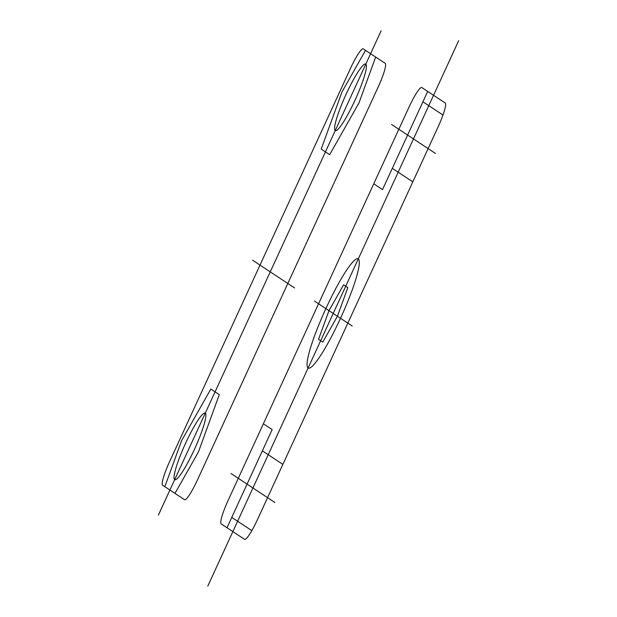 <?xml version="1.0" encoding="UTF-8"?>
<svg xmlns="http://www.w3.org/2000/svg" width="617" height="617" viewBox="0 0 617 617"><rect width="100%" height="100%" fill="white"/><g stroke="black" fill="none" stroke-linecap="round" stroke-linejoin="round"><path stroke-width="0.46" stroke-dasharray="3.08 2.31" d=""/><path stroke-width="0.93" d="M169.69 461.447L350.309 68.757A24.017 3.471 -65.5 0 1 363.274 48.874L385.232 63.381A24.017 3.471 -65.5 0 1 378.128 87.128L197.509 479.818A24.017 3.471 -65.5 0 1 184.545 499.701L162.587 485.193A24.017 3.471 -65.5 0 1 169.69 461.447M205.276 413.128A36.627 5.291 -65.5 0 0 178.46 460.475A36.627 5.291 -65.5 0 0 186.195 465.588A36.627 5.291 -65.5 0 0 205.276 413.128M365.827 64.075A36.627 5.291 -65.5 0 0 339.003 111.422A36.627 5.291 -65.5 0 0 346.739 116.528A36.627 5.291 -65.5 0 0 365.827 64.075M252.685 260.266L294.587 287.946M164.839 486.682L181.521 440.816L210.837 389.065L219.29 394.649L198.427 451.983L174.981 493.376M375.66 57.057L358.978 102.923L329.663 154.674L321.21 149.09L342.073 91.763L365.519 50.363M158.376 515.11L381.105 30.85M343.63 284.784L328.977 310.659L318.542 339.327L322.768 342.119L337.422 316.243L347.857 287.576L343.63 284.784M358.284 258.909A60.05 8.669 -65.5 0 0 314.315 336.535A60.05 8.669 -65.5 0 0 326.995 344.911A60.05 8.669 -65.5 0 0 358.284 258.909M407.621 135.054L398.837 129.254M422.923 101.79L442.975 115.032A24.017 3.471 -65.5 0 0 445.25 103.024L421.827 87.552A24.017 3.471 -65.5 0 0 408.87 107.435L228.251 500.125A24.017 3.471 -65.5 0 0 221.148 523.872L244.571 539.343A24.017 3.471 -65.5 0 0 257.528 519.468L438.147 126.778A24.017 3.471 -65.5 0 0 442.975 115.032M412.812 181.861L392.312 168.325M373.748 183.797L382.532 189.596L427.689 91.424M391.517 124.418L435.432 153.425M263.374 423.771L272.159 429.571L227.002 527.743M282.864 464.377L262.372 450.842M231.768 517.378L251.829 530.628M247.07 484.114L238.285 478.306M230.966 473.47L274.881 502.485M458.624 40.753L207.775 586.15M314.485 301.088L352.222 326.015"/></g></svg>
